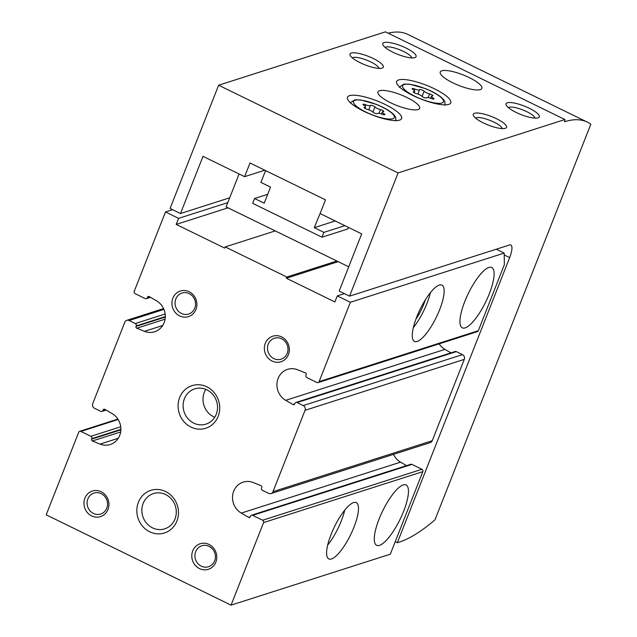 <?xml version="1.0" encoding="UTF-8"?>
<svg xmlns="http://www.w3.org/2000/svg" width="637" height="637" viewBox="0 0 637 637"><rect width="100%" height="100%" fill="white"/><g stroke="black" fill="none" stroke-linecap="round" stroke-linejoin="round"><path stroke-width="0.96" d="M239.09 173.981L226.119 206.898L348.718 266.799M320.833 211.667L314.264 227.672L323.899 232.378L321.996 237.211L347.874 228.922L348.471 227.425M344.386 293.617L337.26 295.902L334.879 301.938L286.347 278.234L286.825 277.023L336.877 261.011M286.825 277.023L225.203 246.917L275.256 230.905M337.26 295.902L350.35 302.296L504.193 253.08L496.271 249.21M416.741 316.955A31.332 9.022 -64 0 1 441.967 285.137A31.332 9.022 -64 0 1 436.313 317.25A31.332 9.022 -64 0 1 414.456 341.44A31.332 9.022 -64 0 1 416.741 316.955M464.747 301.604A33.57 9.659 -64 0 1 491.772 267.508A33.57 9.659 -64 0 1 485.713 301.914A33.57 9.659 -64 0 1 462.295 327.832A33.57 9.659 -64 0 1 464.747 301.604M504.193 253.08L504.361 264.642L478.347 330.691A1.792 1.656 72.3 0 1 477.352 331.638L318.102 382.59A1.792 1.656 72.3 0 1 316.923 382.495L306.915 377.598A1.792 1.656 72.3 0 1 306.007 375.241L306.206 374.723A1.346 1.242 72.3 0 0 305.449 372.916L297.734 369.802A17.008 15.702 72.3 0 0 287.566 369.372A17.008 15.702 72.3 0 0 276.952 383.713A17.008 15.702 72.3 0 0 285.71 400.331L292.988 404.543L294.668 404.009M350.35 302.296L319.097 381.635A1.792 1.656 72.3 0 1 318.102 382.59M285.71 400.331L444.952 349.387A17.008 15.702 72.3 0 1 439.156 343.861M444.952 349.387L450.964 352.866M292.988 404.543A1.346 1.242 72.3 0 0 294.7 403.946L294.899 403.428A1.792 1.656 72.3 0 1 295.894 402.473L455.137 351.528A1.792 1.656 72.3 0 1 456.323 351.624L462.486 354.634A3.583 3.304 72.3 0 1 464.293 359.364L432.252 440.708A3.583 3.304 72.3 0 1 430.262 442.619L271.012 493.564A3.583 3.304 72.3 0 1 268.655 493.372L262.492 490.363A1.792 1.656 72.3 0 1 261.584 487.998L261.791 487.488A1.346 1.242 72.3 0 0 261.027 485.673L253.319 482.567A17.008 15.702 72.3 0 0 243.151 482.137A17.008 15.702 72.3 0 0 232.537 496.478A17.008 15.702 72.3 0 0 241.288 513.096L248.565 517.308L250.253 516.774M241.288 513.096L400.538 462.151A17.008 15.702 72.3 0 1 393.491 454.38M400.538 462.151L406.541 465.631M248.565 517.308A1.346 1.242 72.3 0 0 250.277 516.711L250.484 516.193A1.792 1.656 72.3 0 1 251.48 515.237L410.722 464.293A1.792 1.656 72.3 0 1 411.9 464.389L421.917 469.278A1.792 1.656 72.3 0 1 422.817 471.643L390.298 554.198L231.056 605.15L46.182 514.823L78.701 432.268A1.792 1.656 72.3 0 1 80.883 431.408L90.892 436.297A1.792 1.656 72.3 0 1 91.8 438.662L91.593 439.18L120.871 429.816M91.593 439.18A1.346 1.242 72.3 0 0 92.357 440.987L100.065 444.1A17.008 15.702 72.3 0 0 110.241 444.53A17.008 15.702 72.3 0 0 120.855 430.19A17.008 15.702 72.3 0 0 112.096 413.564L104.818 409.352A1.346 1.242 72.3 0 0 103.106 409.957L102.907 410.475A1.792 1.656 72.3 0 1 100.726 411.335L94.571 408.317A3.583 3.304 72.3 0 1 92.755 403.595L124.796 322.242A3.583 3.304 72.3 0 1 129.152 320.522L135.315 323.54A1.792 1.656 72.3 0 1 136.222 325.897L136.015 326.415A1.346 1.242 72.3 0 0 136.78 328.222L144.488 331.336A17.008 15.702 72.3 0 0 154.656 331.766A17.008 15.702 72.3 0 0 165.27 317.425A17.008 15.702 72.3 0 0 156.511 300.807L149.241 296.595A1.346 1.242 72.3 0 0 147.529 297.192L147.322 297.71A1.792 1.656 72.3 0 1 145.148 298.57L135.132 293.673A1.792 1.656 72.3 0 1 134.232 291.308L165.477 211.97L178.575 218.372L227.807 202.622M165.477 211.97L172.611 209.692M218.157 416.359A22.383 20.663 -107.7 0 0 196.14 384.804A22.383 20.663 -107.7 0 0 182.405 419.687A22.383 20.663 -107.7 0 0 218.157 416.359M176.911 521.066A22.383 20.663 -107.7 0 0 154.895 489.519A22.383 20.663 -107.7 0 0 141.159 524.394A22.383 20.663 -107.7 0 0 176.911 521.066M172.858 298.18A13.425 12.398 72.3 0 1 194.309 296.181A13.425 12.398 72.3 0 1 186.068 317.107A13.425 12.398 72.3 0 1 172.858 298.18M265.295 343.343A13.425 12.398 72.3 0 1 286.746 341.344A13.425 12.398 72.3 0 1 278.504 362.27A13.425 12.398 72.3 0 1 265.295 343.343M84.88 498.198A13.425 12.398 72.3 0 1 106.339 496.199A13.425 12.398 72.3 0 1 98.09 517.125A13.425 12.398 72.3 0 1 84.88 498.198M192.724 550.886A13.425 12.398 72.3 0 1 214.175 548.887A13.425 12.398 72.3 0 1 205.934 569.812A13.425 12.398 72.3 0 1 192.724 550.886M225.203 246.917L224.726 248.119L176.194 224.415L178.575 218.372M251.48 515.237A1.792 1.656 72.3 0 1 252.658 515.333L262.667 520.23A1.792 1.656 72.3 0 1 263.575 522.587L231.056 605.15M295.894 402.473A1.792 1.656 72.3 0 1 297.073 402.568L303.236 405.578A3.583 3.304 72.3 0 1 305.051 410.308L273.002 491.66A3.583 3.304 72.3 0 1 271.012 493.564M331.081 534.435A31.332 9.022 -64 0 1 356.298 502.609A31.332 9.022 -64 0 1 350.645 534.722A31.332 9.022 -64 0 1 328.788 558.912A31.332 9.022 -64 0 1 331.081 534.435M379.079 519.075A33.57 9.659 -64 0 1 406.103 484.98A33.57 9.659 -64 0 1 400.052 519.386A33.57 9.659 -64 0 1 376.626 545.304A33.57 9.659 -64 0 1 379.079 519.075M286.347 278.234L338.183 261.648M176.194 224.415L228.03 207.829M344.721 510.197A31.332 9.022 -64 0 1 327.657 545.121M430.389 292.717A31.332 9.022 -64 0 1 413.325 327.649M425.269 299.995A22.383 6.442 -64 0 1 415.913 319.137M195.694 551.618A11.004 10.16 72.3 0 1 201.81 545.766A11.004 10.16 72.3 0 1 214.844 553.147A11.004 10.16 72.3 0 1 208.522 566.731A11.004 10.16 72.3 0 1 197.717 563.379A11.004 10.16 72.3 0 1 195.694 551.618M87.85 498.93A11.004 10.16 72.3 0 1 93.973 493.078A11.004 10.16 72.3 0 1 107 500.459A11.004 10.16 72.3 0 1 100.678 514.043A11.004 10.16 72.3 0 1 89.881 510.683A11.004 10.16 72.3 0 1 87.85 498.93M268.265 344.076A11.004 10.16 72.3 0 1 274.38 338.223A11.004 10.16 72.3 0 1 287.414 345.604A11.004 10.16 72.3 0 1 281.092 359.188A11.004 10.16 72.3 0 1 270.287 355.828A11.004 10.16 72.3 0 1 268.265 344.076M175.828 298.912A11.004 10.16 72.3 0 1 181.943 293.06A11.004 10.16 72.3 0 1 194.978 300.441A11.004 10.16 72.3 0 1 188.656 314.025A11.004 10.16 72.3 0 1 177.85 310.673A11.004 10.16 72.3 0 1 175.828 298.912M175 518.988A18.505 17.08 -107.7 0 0 171.592 499.225A18.505 17.08 -107.7 0 0 153.437 493.579A18.505 17.08 -107.7 0 0 142.807 516.416A18.505 17.08 -107.7 0 0 164.712 528.829A18.505 17.08 -107.7 0 0 175 518.988M205.799 389.366A18.505 17.08 -107.7 0 0 214.725 417.267M216.246 414.273A18.505 17.08 -107.7 0 0 212.838 394.51A18.505 17.08 -107.7 0 0 194.683 388.873A18.505 17.08 -107.7 0 0 184.053 411.701A18.505 17.08 -107.7 0 0 205.958 424.123A18.505 17.08 -107.7 0 0 216.246 414.273M218.626 85.223L170.079 208.458L180.478 213.538L203.004 156.352L244.6 176.672L249.999 162.984L325.483 199.867L320.093 213.554L361.689 233.883L339.163 291.069L349.562 296.149L398.101 172.914L564.923 119.541L385.441 31.85L218.626 85.223L398.101 172.914M244.6 176.672L264.801 170.214M349.562 296.149L509.457 244.99A16.116 4.634 -64 0 1 510.818 245.006A16.116 4.634 -64 0 1 509.648 257.603L397.329 542.732L398.969 542.206A268.559 77.3 -64 0 0 434.991 519.816L590.817 124.239A268.559 77.3 -64 0 0 587.298 122.097A268.559 77.3 -64 0 0 564.589 121.763L564.923 119.541M180.478 213.538L229.71 197.788M395.219 541.705L397.329 542.732M363.902 111.3A29.095 7.405 -158.5 0 1 347.483 97.23A29.095 7.405 -158.5 0 1 377.263 100.996A29.095 7.405 -158.5 0 1 401.621 118.554A29.095 7.405 -158.5 0 1 363.902 111.3M413.055 95.574A29.095 7.405 -158.5 0 1 396.628 81.504A29.095 7.405 -158.5 0 1 426.416 85.27A29.095 7.405 -158.5 0 1 450.773 102.828A29.095 7.405 -158.5 0 1 413.055 95.574M390.608 102.756A22.383 5.701 -158.5 0 1 377.972 91.935A22.383 5.701 -158.5 0 1 400.888 94.833A22.383 5.701 -158.5 0 1 419.624 108.338A22.383 5.701 -158.5 0 1 390.608 102.756M452.859 82.834A22.383 5.701 -158.5 0 1 440.231 72.013A22.383 5.701 -158.5 0 1 463.139 74.911A22.383 5.701 -158.5 0 1 481.875 88.416A22.383 5.701 -158.5 0 1 452.859 82.834M483.356 122.901A17.908 4.563 -158.5 0 1 473.402 115.592A17.908 4.563 -158.5 0 1 491.581 116.563A17.908 4.563 -158.5 0 1 505.539 128.252A17.908 4.563 -158.5 0 1 483.356 122.901M516.121 112.423A17.908 4.563 -158.5 0 1 506.168 105.113A17.908 4.563 -158.5 0 1 524.347 106.084A17.908 4.563 -158.5 0 1 538.305 117.773A17.908 4.563 -158.5 0 1 516.121 112.423M360.112 62.689A17.908 4.563 -158.5 0 1 350.151 55.379A17.908 4.563 -158.5 0 1 368.337 56.351A17.908 4.563 -158.5 0 1 382.296 68.04A17.908 4.563 -158.5 0 1 360.112 62.689M392.878 52.202A17.908 4.563 -158.5 0 1 382.917 44.893A17.908 4.563 -158.5 0 1 401.103 45.864A17.908 4.563 -158.5 0 1 415.061 57.553A17.908 4.563 -158.5 0 1 392.878 52.202M388.188 33.188A268.559 77.3 -64 0 1 407.815 34.406L587.298 122.097M314.264 227.672L335.245 220.959M323.899 232.378L344.872 225.665M321.996 237.211L252.666 203.338L254.569 198.505L267.707 194.301M254.569 198.505L264.196 203.211L270.542 187.095L260.915 182.397L265.565 170.589M385.082 47.385A14.508 3.695 -158.5 0 1 399.582 49.726A14.508 3.695 -158.5 0 1 411.781 57.903M352.317 57.871A14.508 3.695 -158.5 0 1 366.816 60.204A14.508 3.695 -158.5 0 1 379.015 68.39M508.326 107.605A14.508 3.695 -158.5 0 1 522.834 109.938A14.508 3.695 -158.5 0 1 535.024 118.124M475.56 118.084A14.508 3.695 -158.5 0 1 490.06 120.425A14.508 3.695 -158.5 0 1 502.259 128.602M422.005 96.338A2.508 0.637 21.5 0 0 424.489 97.684A2.508 0.637 21.5 0 0 426.527 97.827A4.387 1.115 21.5 0 1 431.297 98.52A2.508 0.637 21.5 0 0 434.028 98.91A2.508 0.637 21.5 0 0 433.08 97.947A4.387 1.115 21.5 0 1 431.432 96.267A4.387 1.115 21.5 0 1 432.364 95.964A2.508 0.637 21.5 0 0 432.889 95.789A2.508 0.637 21.5 0 0 429.617 93.902A4.387 1.115 21.5 0 1 424.131 91.218A2.508 0.637 21.5 0 0 421.646 89.873A2.508 0.637 21.5 0 0 419.6 89.729A4.387 1.115 21.5 0 1 414.83 89.037A2.508 0.637 21.5 0 0 412.107 88.647A2.508 0.637 21.5 0 0 413.047 89.602A4.387 1.115 21.5 0 1 414.695 91.29A4.387 1.115 21.5 0 1 413.771 91.593A2.508 0.637 21.5 0 0 413.246 91.768A2.508 0.637 21.5 0 0 416.51 93.655A4.387 1.115 21.5 0 1 422.005 96.338M372.852 112.064A2.508 0.637 21.5 0 0 375.336 113.41A2.508 0.637 21.5 0 0 377.383 113.553A4.387 1.115 21.5 0 1 382.152 114.246A2.508 0.637 21.5 0 0 384.875 114.636A2.508 0.637 21.5 0 0 383.936 113.673A4.387 1.115 21.5 0 1 382.288 111.993A4.387 1.115 21.5 0 1 383.211 111.69A2.508 0.637 21.5 0 0 383.745 111.515A2.508 0.637 21.5 0 0 380.472 109.628A4.387 1.115 21.5 0 1 374.978 106.944A2.508 0.637 21.5 0 0 372.494 105.599A2.508 0.637 21.5 0 0 370.455 105.455A4.387 1.115 21.5 0 1 365.686 104.755A2.508 0.637 21.5 0 0 362.955 104.372A2.508 0.637 21.5 0 0 363.902 105.328A4.387 1.115 21.5 0 1 365.55 107.008A4.387 1.115 21.5 0 1 364.619 107.319A2.508 0.637 21.5 0 0 364.093 107.494A2.508 0.637 21.5 0 0 367.366 109.381A4.387 1.115 21.5 0 1 372.852 112.064M319.097 381.635L478.347 330.691M263.575 522.587L422.817 471.643M297.073 402.568L456.323 351.624M303.236 405.578L462.486 354.634M305.051 410.308L464.293 359.364M273.002 491.66L432.252 440.708M252.658 515.333L411.9 464.389M262.667 520.23L421.917 469.278M147.322 297.71L149.799 296.914M147.529 297.192L149.297 296.627M144.488 331.336L162.69 325.515M136.78 328.222L165.079 319.169M136.015 326.415L165.286 317.051M136.222 325.897L165.302 316.597M135.315 323.54L165.15 313.993M129.152 320.522L163.924 309.399M102.907 410.475L105.384 409.679M103.106 409.957L104.882 409.392M100.065 444.1L118.267 438.28M92.357 440.987L120.656 431.934M91.8 438.662L120.879 429.362M90.892 436.297L120.727 426.758M80.883 431.408L118.14 419.488M504.217 254.951L509.648 257.603M415.037 96.346A21.929 5.582 -158.5 0 1 410.738 84.506A21.929 5.582 -158.5 0 1 443.424 100.479A21.929 5.582 -158.5 0 1 415.037 96.346M422.084 96.418L424.131 91.218M428.16 97.596L429.617 93.902M432.682 98.974L433.08 97.947M413.509 92.254L413.771 91.593M414.265 90.47L414.83 89.037M417.896 94.061L419.6 89.729M365.893 112.072A21.929 5.582 -158.5 0 1 361.585 100.232A21.929 5.582 -158.5 0 1 394.271 116.205A21.929 5.582 -158.5 0 1 365.893 112.072M372.932 112.144L374.978 106.944M379.015 113.322L380.472 109.628M383.53 114.7L383.936 113.673M364.364 107.979L364.619 107.319M365.12 106.196L365.686 104.755M368.743 109.787L370.455 105.455M146.327 298.665L150.507 297.328M126.787 320.339L163.558 308.571M101.912 411.422L106.084 410.093M79.697 431.313L117.893 419.098M399.208 87.173L404.025 84.068L409.814 84.219L425.309 88.567C434.1 92.11 440.215 95.829 443.647 99.698L444.825 101.562L445.016 105.216M430.652 98.265L431.432 96.267M414.138 92.699L414.695 91.29M350.063 102.899L354.873 99.786L360.661 99.937L376.164 104.293C384.955 107.836 391.062 111.547 394.502 115.424L395.681 117.288L395.872 120.942M381.499 113.991L382.288 111.993M364.993 108.425L365.55 107.008"/></g></svg>
